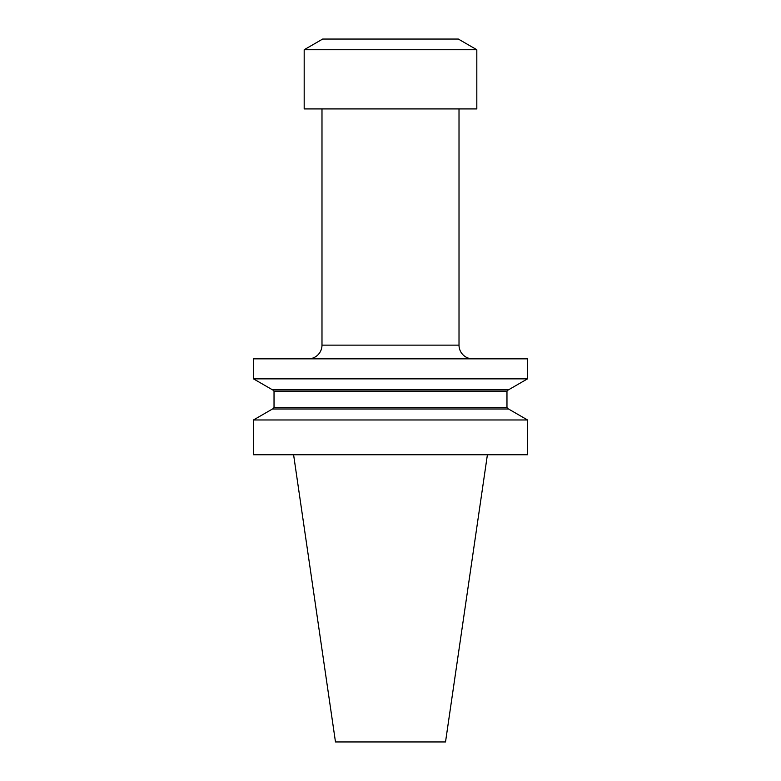 <?xml version="1.0" encoding="UTF-8"?>
<svg xmlns="http://www.w3.org/2000/svg" width="781" height="781" viewBox="0 0 781 781"><rect width="100%" height="100%" fill="white"/><g stroke="black" fill="none" stroke-linecap="round" stroke-linejoin="round"><path stroke-width="1.17" d="M304.18 49.73L476.82 49.73L458.32 39.05L322.68 39.05L304.18 49.73L304.18 108.93L476.82 108.93L476.82 49.73M321.987 108.93L321.987 345.143L459.013 345.143A13.707 13.707 0 0 0 472.71 358.85M527.517 454.757L253.483 454.757L253.483 419.963L527.517 419.963L527.517 454.757M308.29 358.85A13.707 13.707 0 0 0 321.987 345.143M487.403 454.757L445.521 741.95L335.479 741.95L293.597 454.757M253.483 419.963L272.471 409L508.529 409L527.517 419.963M508.333 409L506.967 407.623L274.033 407.623L272.667 409M508.333 389.817L506.967 391.183L506.967 407.623M508.529 389.817L272.471 389.817L253.483 378.853L527.517 378.853L508.529 389.817M253.483 378.853L253.483 358.85L527.517 358.85L527.517 378.853M506.967 391.183L274.033 391.183L274.033 407.623M459.013 108.93L459.013 345.143M274.033 391.183L272.667 389.817"/></g></svg>
